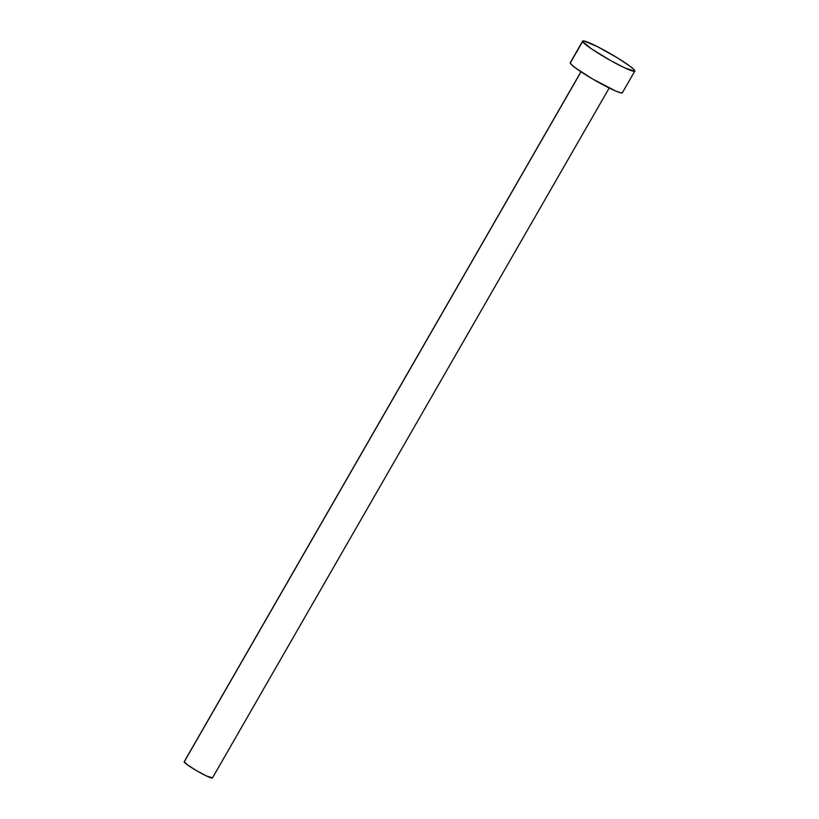 <?xml version="1.0" encoding="UTF-8"?>
<svg xmlns="http://www.w3.org/2000/svg" width="819" height="819" viewBox="0 0 819 819"><rect width="100%" height="100%" fill="white"/><g stroke="black" fill="none" stroke-linecap="round" stroke-linejoin="round"><path stroke-width="1.23" d="M580.937 71.755L184.193 761.711A16.298 1.587 29.9 0 0 184.193 761.916L581.019 71.806L184.193 761.916A16.298 1.587 29.9 0 0 198.3 771.662A16.298 1.587 29.9 0 0 212.438 777.958L609.193 88.002M582.647 41.482A30.078 2.938 -150.1 0 1 582.647 41.114A30.078 2.938 -150.1 0 1 608.752 52.744A30.078 2.938 -150.1 0 1 634.807 70.731A30.078 2.938 -150.1 0 1 634.807 71.11A30.078 2.938 -150.1 0 1 608.701 59.47A30.078 2.938 -150.1 0 1 582.647 41.482L570.208 63.114L582.872 40.95L584.09 41.001L597.45 46.652L617.413 57.852L629.637 65.95L634.039 69.635L634.582 71.273L624.385 67.711L610.135 60.289L591.277 48.72L582.647 41.482M582.647 41.114L570.219 62.746A30.078 2.938 29.9 0 0 570.208 63.114A30.078 2.938 29.9 0 0 596.263 81.101A30.078 2.938 29.9 0 0 622.368 92.731L634.807 71.11M622.379 92.363L620.925 92.844L615.734 91.032L592.587 78.982L575.388 67.895L570.986 64.21L570.433 62.582M212.449 777.763L206.797 776.125L196.304 770.515L186.998 764.506L184.316 761.629"/></g></svg>
